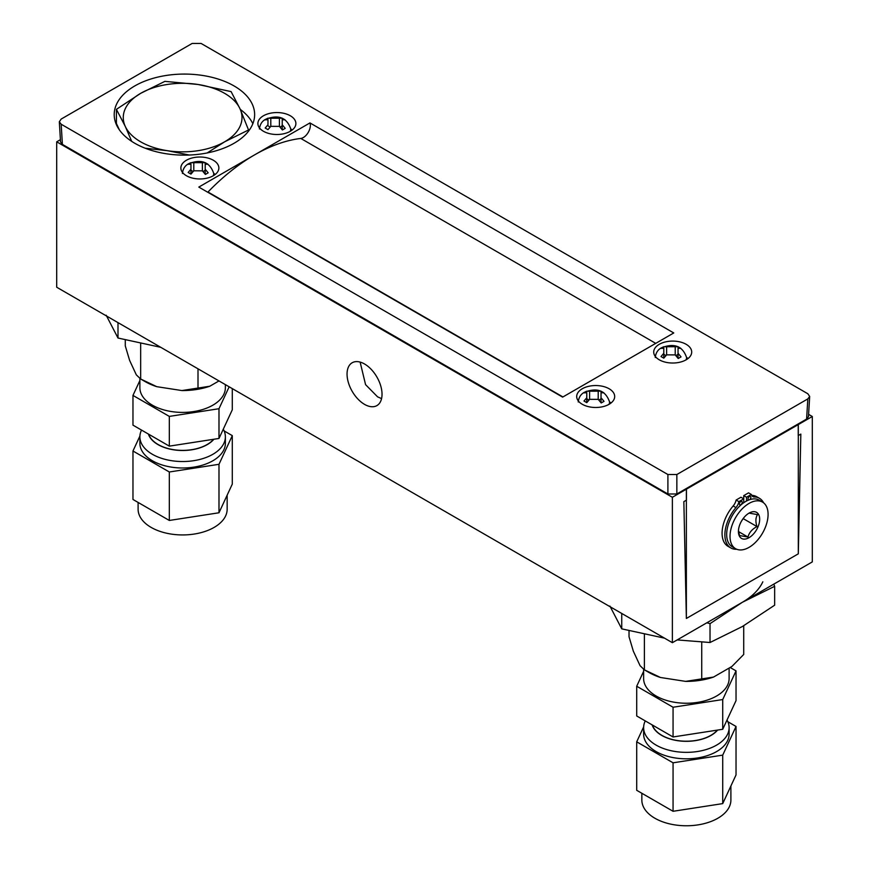 <?xml version="1.0" encoding="UTF-8"?>
<svg xmlns="http://www.w3.org/2000/svg" width="869" height="869" viewBox="0 0 869 869"><rect width="100%" height="100%" fill="white"/><g stroke="black" fill="none" stroke-linecap="round" stroke-linejoin="round"><path stroke-width="1.3" d="M364.535 363.981A24.734 14.284 -120 0 0 352.173 362.753A24.734 14.284 -120 0 0 348.382 382.577A24.734 14.284 -120 0 0 364.535 404.367A24.734 14.284 -120 0 0 376.907 405.595A24.734 14.284 -120 0 0 380.698 385.771A24.734 14.284 -120 0 0 364.535 363.981M360.124 362.08L365.567 384.63L377.581 396.84L381.567 398.621M812.298 416.49L798.231 424.615L798.231 435.597L800.827 434.098L798.307 553.825L686.369 618.456L683.849 501.641L686.445 500.142L686.445 489.149L672.378 497.274L672.378 642.691L812.298 561.906L812.298 416.49L808.594 414.35M798.231 424.615L797.623 424.257M686.445 489.149L685.837 488.802M60.406 139.681L56.702 141.821L56.702 287.237L672.378 642.691M672.378 497.274L56.702 141.821M798.307 424.572L686.369 489.193L686.369 618.456L798.307 553.825L798.307 424.572L797.699 424.213M686.369 489.193L685.76 488.845M738.465 530.427L739.508 535.543L747.959 537.042C749.176 532.567 752.174 529.08 756.975 526.571C755.389 521.606 755.574 517.62 757.529 514.611L749.078 513.112A15.045 8.679 -60 0 1 754.868 511.754A15.045 8.679 -60 0 1 757.953 526.962A15.045 8.679 -60 0 1 743.234 539.03A15.045 8.679 -60 0 1 738.422 531.524A15.045 8.679 -60 0 1 749.056 513.112L748.72 513.307M735.598 548.697L732.241 546.753A26.917 15.533 -60 0 1 730.927 518.13A26.917 15.533 -60 0 1 756.106 499.045A26.917 15.533 -60 0 1 759.148 500.142L762.515 502.086A26.917 15.533 -60 0 1 763.829 530.709A26.917 15.533 -60 0 1 738.65 549.795A26.917 15.533 -60 0 1 735.598 548.697A26.917 15.533 -60 0 1 734.283 520.064A26.917 15.533 -60 0 1 759.463 500.978A26.917 15.533 -60 0 1 762.515 502.086M741.431 521.226L743.549 518.054M743.516 518.804L756.975 526.571M738.596 531.632L747.959 537.042M740.822 504.737A1.977 1.141 120 0 0 742.115 502.999A1.977 1.141 120 0 0 741.811 501.413A1.977 1.141 120 0 0 740.822 501.511A1.977 1.141 120 0 0 739.53 503.249A1.977 1.141 120 0 0 739.834 504.835A1.977 1.141 120 0 0 740.822 504.737M749.534 499.708A1.977 1.141 120 0 0 750.751 497.97A1.977 1.141 120 0 0 750.436 496.438A1.977 1.141 120 0 0 749.447 496.536A1.977 1.141 120 0 0 748.155 498.274A1.977 1.141 120 0 0 748.459 499.86A1.977 1.141 120 0 0 748.861 499.957M763.59 502.814A28.655 16.544 120 0 0 759.463 498.306A28.655 16.544 120 0 0 754.325 496.97A8.234 4.758 -60 0 1 752.847 496.579A8.234 4.758 -60 0 1 751.348 494.461L746.536 497.242L746.536 501.011M759.463 498.306L756.66 496.699A28.655 16.544 120 0 0 751.696 495.352M743.734 502.727L743.734 498.86L738.922 501.641A8.234 4.758 -60 0 1 735.945 507.583A28.655 16.544 120 0 0 730.807 547.937A28.655 16.544 120 0 0 736.771 549.262M751.348 494.461L748.546 492.853L743.734 495.623L743.734 498.86L740.942 497.242L736.13 500.023A8.234 4.758 -60 0 1 733.154 505.964A28.655 16.544 120 0 0 728.016 546.329L730.807 547.937M738.922 501.641L736.13 500.023M746.536 497.242L743.734 495.623M300.783 138.443A9.896 5.714 120 0 0 303.357 137.519A9.896 5.714 120 0 0 309.951 122.92L254.389 154.997A178.102 102.824 -60 0 1 300.783 138.443L655.737 343.374M309.951 122.92L673.757 332.957L618.196 365.045L562.623 397.122L198.816 187.085L254.389 154.997A178.102 102.824 -60 0 0 207.995 192.016A9.896 5.714 120 0 1 207.767 192.245M609.126 388.758A18.999 10.971 0 0 0 588.422 386.379A18.999 10.971 0 0 0 576.701 396.514A18.999 10.971 0 0 0 582.263 404.27A18.999 10.971 0 0 0 602.967 406.649A18.999 10.971 0 0 0 614.687 396.514A18.999 10.971 0 0 0 609.126 388.758M213.307 160.233A18.999 10.971 0 0 0 192.603 157.854A18.999 10.971 0 0 0 180.871 167.989A18.999 10.971 0 0 0 186.444 175.744A18.999 10.971 0 0 0 207.137 178.123A18.999 10.971 0 0 0 218.869 167.989A18.999 10.971 0 0 0 213.307 160.233M686.141 344.298A18.999 10.971 0 0 0 665.437 341.919A18.999 10.971 0 0 0 653.716 352.054A18.999 10.971 0 0 0 659.278 359.809A18.999 10.971 0 0 0 679.982 362.188A18.999 10.971 0 0 0 691.702 352.054A18.999 10.971 0 0 0 686.141 344.298M290.322 115.773A18.999 10.971 0 0 0 269.618 113.394A18.999 10.971 0 0 0 257.887 123.528A18.999 10.971 0 0 0 263.459 131.284A18.999 10.971 0 0 0 284.152 133.663A18.999 10.971 0 0 0 295.884 123.528A18.999 10.971 0 0 0 290.322 115.773M252.846 123.68A71.073 41.039 0 0 0 240.3 109.418M134.782 143.266A70.215 40.539 0 0 0 212.09 151.858A70.215 40.539 0 0 0 254.617 113.611A70.215 40.539 0 0 0 234.065 85.944A70.215 40.539 0 0 0 158.354 76.972A70.215 40.539 0 0 0 114.23 113.611A70.215 40.539 0 0 0 134.782 143.266M61.178 124.234L667.903 474.528L676.853 474.528L807.822 398.904L809.68 396.449L807.822 393.744L201.097 43.45L192.147 43.45L61.178 119.064L59.32 121.779L61.178 124.234L62.394 144.395L667.903 493.983L667.903 474.528M676.853 474.528L676.853 493.983L806.606 419.075L807.822 398.904M116.413 122.844A71.073 41.039 0 0 0 116.001 123.68M809.68 396.449L808.452 416.62L806.606 419.075M676.853 493.983L667.903 493.983M62.394 144.395L60.548 141.94L59.32 121.779M292.234 129.992A18.999 10.971 0 0 0 290.767 128.96M688.063 358.517A18.999 10.971 0 0 0 686.597 357.496M215.219 174.452A18.999 10.971 0 0 0 213.752 173.431M611.048 402.977A18.999 10.971 0 0 0 609.582 401.956A15.675 9.048 0 0 1 609.039 404.324M266.403 118.944L264.991 119.846L267.989 119.737L267.956 124.778L265.186 128.015L267.967 129.644L270.813 126.342L279.394 126.374L282.392 129.97L285.195 128.362L282.208 124.756L282.24 119.737L285.01 119.803L282.219 118.184L267.804 118.238L266.403 118.944M279.405 118.141L279.405 126.374M282.208 125.82L280.068 127.059M282.219 118.184L282.219 121.725M270.802 118.13L270.802 126.353M267.804 118.238L267.804 119.705M270.129 127.026L267.989 125.788M267.989 119.737L267.956 124.778M282.208 124.756L282.208 129.687M189.388 163.405L187.976 164.306L190.974 164.198L190.941 169.238L188.171 172.486L190.952 174.115L193.798 170.802L202.379 170.835L205.377 174.43L208.18 172.822L205.193 169.227L205.225 164.198L207.995 164.263L205.203 162.655L190.789 162.699L189.388 163.405M202.39 162.601L202.39 170.845M205.193 170.281L203.053 171.519M205.203 162.655L205.203 166.185M193.787 162.59L193.787 170.813M190.789 162.699L190.789 164.165M193.114 171.497L190.974 170.248M190.974 164.198L190.974 174.093M190.941 169.238L190.941 174.104M205.193 169.227L205.193 174.158M662.221 347.47L660.82 348.371L663.807 348.263L663.775 353.303L661.005 356.54L663.797 358.18L666.632 354.867L675.213 354.9L678.211 358.495L681.024 356.887L678.026 353.292L678.059 348.263L680.829 348.328L678.048 346.709L663.623 346.764L662.221 347.47M675.224 346.666L675.224 354.91M678.026 354.346L675.886 355.584M678.048 346.709L678.048 350.25M666.621 346.655L666.621 354.878M663.623 346.764L663.623 348.23M665.947 355.551L663.807 354.313M663.807 348.263L663.807 358.158M663.775 353.303L663.775 358.158M678.026 353.292L678.026 358.224M585.206 391.93L583.805 392.842L586.792 392.723L586.76 397.774L583.99 401.011L586.781 402.64L589.616 399.327L598.198 399.36L601.196 402.955L604.009 401.348L601.011 397.752L601.044 392.734L603.814 392.788L601.033 391.18L586.608 391.224L585.206 391.93M598.209 391.126L598.209 399.371M601.011 398.817L598.871 400.044M601.033 391.18L601.033 394.722M589.606 391.115L589.606 399.349M586.608 391.224L586.608 392.69M588.932 400.022L586.792 398.773M586.792 392.723L586.792 402.619M586.76 397.774L586.76 402.629M601.011 397.752L601.011 402.684M131.719 141.386L125.288 126.45L116.413 109.342L140.659 93.341L164.893 81.36L198.002 84.478A59.364 34.271 180 0 1 224.615 93.341A59.364 34.271 180 0 1 239.974 108.712L248.849 130.719M189.388 155.04L167.272 150.685A59.364 34.271 180 0 1 125.288 126.45A59.364 34.271 180 0 1 140.659 93.341A59.364 34.271 180 0 1 198.002 84.478L231.1 91.603L239.974 108.712A59.364 34.271 180 0 1 224.615 141.821L207.18 152.955M248.849 129.829L224.615 141.821A59.364 34.271 180 0 1 167.272 150.685L145.123 148.197M116.413 109.342L116.413 123.496L119.368 129.861M743.712 625.734L743.712 654.466L731.926 666.447L713.525 677.07A53.031 30.621 180 0 1 685.63 681.383L660.494 677.494A53.031 30.621 180 0 1 648.871 672.421L644.385 669.836L640.073 665.708L633.338 651.196L629.026 636.727L629.026 630.753M660.494 677.494L644.385 669.836L644.385 634.37M713.525 677.07L685.63 681.383M701.728 642.093L701.728 678.711M218.988 380.926L209.787 386.238A53.031 30.621 180 0 1 181.893 390.561L156.757 386.672A53.031 30.621 180 0 1 145.134 381.589L140.659 379.003L136.335 374.876L129.6 360.363L125.288 345.905L125.288 339.92M209.787 386.238L181.893 390.561M156.757 386.672L140.659 379.003L140.659 343.537M198.002 368.814L198.002 387.878M706.845 622.791L710.027 623.638L742.343 602.293L774.648 586.314L773.801 584.131M621.737 613.46L621.737 628.852L609.908 606.051M710.027 623.638L710.027 642.506L677.168 639.921M664.503 638.15L621.737 628.852M774.648 586.314L774.648 605.193L742.343 626.538L710.027 642.506M742.343 602.293A79.155 45.699 0 0 0 762.83 581.806M730.894 786L730.894 800.067A44.525 25.701 180 0 1 692.18 825.55A44.525 25.701 180 0 1 643.364 806.714A44.525 25.701 180 0 1 641.843 800.067L641.843 793.267M727.853 721.737L736.032 726.462L736.032 774.931L722.726 803.608L673.062 811.288L636.705 790.301L636.705 741.822L643.647 726.875M736.032 726.462L722.726 755.128L673.062 762.808L673.062 811.288M673.062 762.808L636.705 741.822M722.726 755.128L722.726 803.608M643.625 669.347L643.625 678.559A42.744 24.68 -0 0 0 645.08 684.946A42.744 24.68 -0 0 0 691.941 703.032A42.744 24.68 -0 0 0 729.113 678.559L729.113 668.065M652.369 725.018A34.63 19.998 -0 0 0 652.912 726.386A34.63 19.998 -0 0 0 682.925 741.116A34.63 19.998 -0 0 0 717.392 730.101M727.005 720.043A42.744 24.68 180 0 1 727.657 721.292A42.744 24.68 180 0 1 729.113 727.679L729.113 734.142A42.744 24.68 180 0 1 691.941 758.604A42.744 24.68 180 0 1 645.08 740.529A42.744 24.68 180 0 1 643.625 734.142L643.625 727.679A42.744 24.68 180 0 1 645.265 720.912M729.113 727.679A42.744 24.68 180 0 1 691.941 752.141A42.744 24.68 180 0 1 645.08 734.066A42.744 24.68 180 0 1 643.625 727.679M652.119 724.876A34.825 20.106 -0 0 0 652.728 726.419A34.825 20.106 -0 0 0 683.001 741.224A34.825 20.106 -0 0 0 717.642 730.069M643.625 671.335L636.705 686.238L673.062 707.236L722.726 699.545L736.032 670.879L730.134 667.479M722.726 699.545L722.726 729.276L736.032 700.61L736.032 670.879M722.726 729.276L673.062 736.966L673.062 707.236M673.062 736.966L636.705 715.969L636.705 686.238M227.157 495.167L227.157 509.234A44.525 25.701 180 0 1 188.443 534.717A44.525 25.701 180 0 1 139.627 515.893A44.525 25.701 180 0 1 138.106 509.234L138.106 502.434M224.115 430.915L232.295 435.63L232.295 484.098L218.988 512.775L169.325 520.455L132.968 499.469L132.968 451L139.909 436.042M232.295 435.63L218.988 464.307L169.325 471.986L169.325 520.455M169.325 471.986L132.968 451M218.988 464.307L218.988 512.775M139.887 378.515L139.887 387.737A42.744 24.68 -0 0 0 141.343 394.124A42.744 24.68 -0 0 0 188.215 412.199A42.744 24.68 -0 0 0 225.375 387.737L225.375 384.619M148.632 434.185A34.63 19.998 -0 0 0 149.186 435.565A34.63 19.998 -0 0 0 179.199 450.283A34.63 19.998 -0 0 0 213.655 439.279M223.279 429.21A42.744 24.68 180 0 1 223.92 430.459A42.744 24.68 180 0 1 225.375 436.846L225.375 443.309A42.744 24.68 180 0 1 188.215 467.783A42.744 24.68 180 0 1 141.343 449.697A42.744 24.68 180 0 1 139.887 443.309L139.887 436.846A42.744 24.68 180 0 1 141.528 430.079M225.375 436.846A42.744 24.68 180 0 1 188.215 461.32A42.744 24.68 180 0 1 141.343 443.233A42.744 24.68 180 0 1 139.887 436.846M148.382 434.044A34.825 20.106 -0 0 0 148.99 435.597A34.825 20.106 -0 0 0 179.264 450.403A34.825 20.106 -0 0 0 213.904 439.236M139.887 380.513L132.968 395.417L169.325 416.403L218.988 408.723L229.155 386.803M218.988 408.723L218.988 438.454L232.295 409.777L232.295 388.606M218.988 438.454L169.325 446.134L169.325 416.403M169.325 446.134L132.968 425.147L132.968 395.417M117.999 322.627L117.999 338.03L106.17 315.219M160.765 347.318L117.999 338.03M754.325 496.97L751.783 495.504M735.945 507.583L733.154 505.964M562.938 396.948L207.995 192.016M290.235 131.328A15.675 9.048 0 0 0 290.767 128.992L290.767 131.013M213.22 175.799A15.675 9.048 0 0 0 213.752 173.452L213.752 175.484M686.054 359.853A15.675 9.048 0 0 0 686.597 357.517L686.597 359.538M290.767 128.992C286.813 117.554 278.46 114.295 265.729 119.238C262.08 121.063 259.983 124.31 259.418 128.992M213.752 173.452C209.798 162.014 201.445 158.766 188.714 163.698C185.064 165.523 182.968 168.771 182.403 173.452M686.597 357.517C682.632 346.079 674.29 342.82 661.548 347.763C657.909 349.588 655.802 352.836 655.248 357.517M609.582 404.009L609.582 401.978C605.617 390.539 597.275 387.292 584.533 392.223C580.894 394.048 578.787 397.296 578.233 401.978"/></g></svg>
